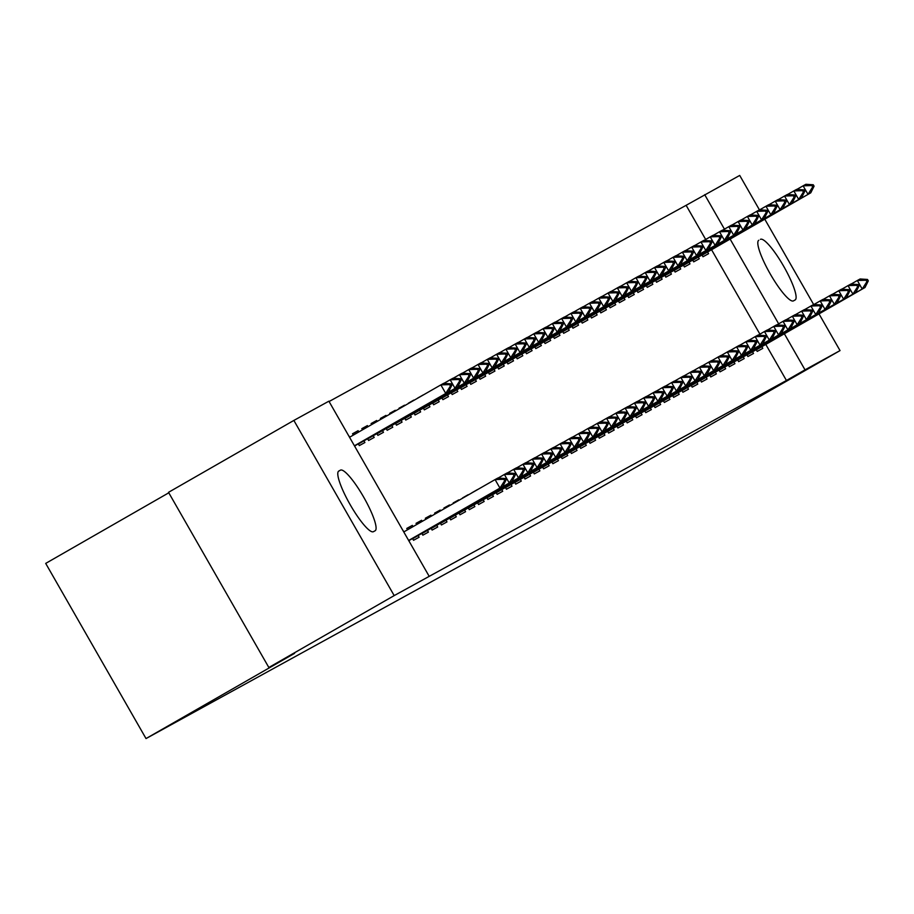 <?xml version="1.0" encoding="UTF-8"?>
<svg xmlns="http://www.w3.org/2000/svg" width="914" height="914" viewBox="0 0 914 914"><rect width="100%" height="100%" fill="white"/><g stroke="black" fill="none" stroke-linecap="round" stroke-linejoin="round"><path stroke-width="1.37" d="M705.677 239.468L686.128 205.319L329.074 401.532M686.128 205.319L739.712 175.431L759.42 209.832L750.405 214.939M168.793 492.795L45.7 563.401L146.023 738.569L540.403 521.848L840.035 350.599L805.017 369.839L784.349 333.759M146.023 738.569L294.571 653.361L268.842 667.494L168.519 492.326L293.862 420.429L328.88 401.189L429.203 576.357L394.185 595.597L293.862 420.429M692.698 260.09L693.703 261.838L699.279 258.776L698.319 257.097M746.932 354.781L747.926 356.529L753.502 353.467L752.542 351.787M674.121 270.304L675.126 272.052L680.702 268.99L679.742 267.311M728.355 364.983L729.349 366.731L734.925 363.669L733.965 361.99M655.544 280.507L656.549 282.255L662.124 279.193L661.165 277.513M709.778 375.197L710.772 376.945L716.348 373.883L715.388 372.204M636.967 290.721L637.972 292.469L643.547 289.407L642.588 287.727M691.201 385.4L692.206 387.148L697.77 384.086L696.811 382.406M618.39 300.923L619.395 302.671L624.97 299.609L624.011 297.93M672.624 395.613L673.629 397.362L679.193 394.3L678.234 392.62M599.824 311.137L600.818 312.885L606.393 309.823L605.434 308.144M654.047 405.816L655.052 407.575L660.616 404.502L659.657 402.823M581.247 321.34L582.241 323.099L587.816 320.026L586.857 318.346M635.47 416.03L636.475 417.778L642.039 414.716L641.08 413.037M562.67 331.553L563.664 333.302L569.239 330.24L568.279 328.56M616.893 426.232L617.898 427.992L623.462 424.93L622.503 423.239M544.093 341.756L545.087 343.515L550.662 340.454L549.702 338.763M598.316 436.446L599.321 438.194L604.885 435.133L603.926 433.453M525.516 351.97L526.51 353.718L532.085 350.656L531.125 348.977M579.739 446.66L580.744 448.408L586.308 445.347L585.348 443.656M506.939 362.173L507.933 363.932L513.508 360.87L512.548 359.179M561.162 456.863L562.167 458.611L567.731 455.549L566.771 453.87M488.362 372.386L489.356 374.134L494.931 371.073L493.971 369.393M542.585 467.077L543.59 468.825L549.154 465.763L548.194 464.072M469.785 382.6L470.779 384.348L476.354 381.287L475.394 379.596M524.008 477.279L525.013 479.027L530.577 475.966L529.617 474.286M451.208 392.803L452.202 394.551L457.777 391.489L456.817 389.81M505.431 487.493L506.436 489.241L512 486.179L511.04 484.489M432.63 403.017L433.624 404.765L439.2 401.703L438.24 400.012M486.854 497.696L487.859 499.444L493.423 496.382L492.463 494.703M408.329 403.234L413.848 400.069L408.467 403.474M414.053 413.219L415.047 414.967L420.623 411.906L419.663 410.226M468.276 507.91L469.282 509.658L474.846 506.596L473.886 504.916M462.553 497.924L468.071 494.76L462.69 498.153M389.752 413.448L395.271 410.283L389.695 413.345L390.084 414.019M395.476 423.433L396.47 425.181L402.046 422.119L401.086 420.44M395.271 410.283L395.591 410.854M449.699 518.112L450.705 519.86L456.269 516.798L455.309 515.119M443.976 508.127L449.494 504.962L443.918 508.024L444.307 508.698M449.494 504.962L449.825 505.533M371.175 423.65L376.694 420.486L371.118 423.548L371.701 424.564M376.899 433.636L377.893 435.384L383.469 432.322L382.509 430.643M376.694 420.486L377.208 421.4M431.122 528.326L432.128 530.074L437.692 527.012L436.732 525.333M425.398 518.341L430.917 515.176L425.341 518.238L425.924 519.243M430.917 515.176L431.442 516.079M352.598 433.864L358.117 430.7L352.541 433.762L353.318 435.11M358.322 443.85L359.316 445.598L364.892 442.536L363.932 440.856M358.117 430.7L358.825 431.945M412.545 538.529L413.551 540.277L419.115 537.215L418.155 535.535M406.821 528.543L412.34 525.379L406.764 528.441L407.541 529.789M412.34 525.379L413.059 526.624M429.203 576.357L786.44 380.487L765.783 344.407M759.911 334.158L711.56 249.728M409.735 542.368L408.866 540.642M403.051 530.486L403.862 531.902M348.828 435.807L349.639 437.212M354.643 445.952L355.512 447.689M421.834 533.422L422.839 535.181L428.403 532.119L427.444 530.428M416.11 523.448L421.628 520.283L416.053 523.345L416.727 524.522M421.628 520.283L422.245 521.357M361.887 428.757L367.405 425.593L361.83 428.655L362.504 429.831M367.611 438.743L368.605 440.491L374.18 437.429L373.22 435.75M367.405 425.593L368.022 426.667M440.411 523.219L441.416 524.967L446.98 521.905L446.021 520.226M434.687 513.234L440.205 510.069L434.63 513.131L435.11 513.976M440.205 510.069L440.628 510.812M380.464 418.543L385.982 415.39L380.407 418.452L380.887 419.286M386.188 428.529L387.182 430.288L392.757 427.215L391.798 425.536M385.982 415.39L386.405 416.121M458.988 513.005L459.993 514.765L465.557 511.703L464.598 510.012M453.264 503.02L458.782 499.867L453.207 502.929L453.504 503.431M399.041 408.341L404.559 405.176L398.984 408.238L399.269 408.741M404.765 418.326L405.759 420.074L411.334 417.013L410.375 415.333M477.565 502.803L478.57 504.551L484.134 501.489L483.175 499.809M471.841 492.817L477.359 489.653L471.887 492.886M417.618 398.127L423.136 394.962L417.652 398.196M423.342 408.112L424.336 409.86L429.911 406.799L428.952 405.119M496.142 492.589L497.147 494.348L502.711 491.275L501.752 489.596M441.919 397.91L442.913 399.658L448.488 396.596L447.529 394.917M514.719 482.386L515.725 484.134L521.288 481.072L520.329 479.393M460.496 387.696L461.49 389.444L467.065 386.382L466.106 384.703M533.296 472.172L534.302 473.92L539.866 470.859L538.906 469.179M479.073 377.493L480.067 379.241L485.642 376.18L484.683 374.5M551.873 461.97L552.879 463.718L558.443 460.656L557.483 458.977M497.65 367.279L498.644 369.028L504.22 365.966L503.26 364.286M570.45 451.756L571.456 453.504L577.02 450.442L576.06 448.763M516.227 357.077L517.221 358.825L522.797 355.763L521.837 354.084M589.027 441.553L590.033 443.301L595.597 440.24L594.637 438.56M534.804 346.863L535.798 348.611L541.374 345.549L540.414 343.87M607.604 431.339L608.61 433.087L614.174 430.026L613.214 428.346M553.381 336.66L554.375 338.409L559.951 335.347L558.991 333.667M626.181 421.137L627.187 422.885L632.751 419.823L631.791 418.144M571.958 326.447L572.952 328.195L578.528 325.133L577.568 323.453M644.758 410.923L645.764 412.671L651.328 409.609L650.368 407.93M590.535 316.244L591.529 317.992L597.105 314.93L596.145 313.251M663.336 400.72L664.341 402.468L669.905 399.407L668.945 397.727M609.112 306.03L610.106 307.778L615.682 304.716L614.722 303.037M681.913 390.507L682.918 392.255L688.482 389.193L687.522 387.513M627.678 295.828L628.683 297.576L634.259 294.514L633.299 292.823M700.49 380.304L701.495 382.052L707.059 378.99L706.099 377.299M646.255 285.614L647.261 287.362L652.836 284.3L651.876 282.62M719.067 370.09L720.061 371.838L725.636 368.776L724.676 367.097M664.832 275.411L665.838 277.159L671.413 274.097L670.453 272.406M737.644 359.888L738.638 361.636L744.213 358.574L743.253 356.883M683.409 265.197L684.415 266.945L689.99 263.883L689.03 262.204M756.221 349.674L757.215 351.422L762.79 348.36L761.83 346.68M701.986 254.983L702.992 256.743L708.567 253.681L707.607 251.99M760.448 239.342A34.915 6.786 -119.8 0 1 783.709 266.328A34.915 6.786 -119.8 0 1 795.169 299.929A34.915 6.786 -119.8 0 1 795.146 299.941L793.478 300.866A34.915 6.786 -119.8 0 1 770.205 273.88A34.915 6.786 -119.8 0 1 758.746 240.279A34.915 6.786 -119.8 0 1 758.769 240.268L758.506 240.462M778.671 323.842L730.126 239.08M724.448 229.151L704.694 194.671M764.778 219.2L813.643 304.522M819.001 313.879L840.035 350.599M268.842 667.494L394.185 595.597M786.44 380.487L805.017 369.839M373.449 531.674A34.915 6.786 -119.8 0 1 350.188 504.699A34.915 6.786 -119.8 0 1 338.728 471.087A34.915 6.786 -119.8 0 1 338.751 471.076L340.419 470.162A34.915 6.786 -119.8 0 1 363.681 497.136A34.915 6.786 -119.8 0 1 375.151 530.748A34.915 6.786 -119.8 0 1 375.128 530.76L373.449 531.674M506.048 479.941L505.236 478.513L503.843 479.279L504.654 480.707L506.048 479.941L502.746 486.568L408.684 540.528M408.649 540.471L499.958 488.099L495.08 479.576L497.867 478.045L505.236 478.513M403.771 531.948L495.08 479.576L503.843 479.279M502.746 486.568L499.958 488.099L504.654 480.707M354.449 445.838L448.523 391.877L354.426 445.792M450.431 386.016L451.824 385.251L451.013 383.834L449.619 384.6L450.431 386.016L445.735 393.408L440.856 384.897L349.548 437.269M449.619 384.6L440.856 384.897L443.633 383.354L451.013 383.834M448.523 391.877L451.824 385.251M515.336 474.834L514.525 473.418L513.131 474.183L513.942 475.6L515.336 474.834L512.034 481.461L408.775 540.688M408.752 540.642L509.247 482.992L504.368 474.469L507.156 472.938L514.525 473.418M498.107 478.056L504.368 474.469L513.131 474.183M512.034 481.461L509.247 482.992L513.942 475.6M524.625 469.727L523.813 468.311L522.42 469.076L523.231 470.493L524.625 469.727L521.323 476.354L412.648 538.712M412.614 538.643L518.535 477.885L513.657 469.373L516.444 467.831L523.813 468.311M507.396 472.961L513.657 469.373L522.42 469.076M521.323 476.354L518.535 477.885L523.231 470.493M354.552 446.009L457.811 386.782L354.518 445.952M459.719 380.909L461.113 380.144L460.302 378.727L458.908 379.493L459.719 380.909L455.023 388.313L450.145 379.79L443.884 383.377M458.908 379.493L450.145 379.79L452.921 378.259L460.302 378.727M457.811 386.782L461.113 380.144M358.414 444.021L467.1 381.675L358.379 443.964M469.008 375.814L470.402 375.048L469.59 373.62L468.197 374.386L469.008 375.814L464.312 383.206L459.434 374.683L453.173 378.27M468.197 374.386L459.434 374.683L462.21 373.152L469.59 373.62M467.1 381.675L470.402 375.048M533.913 464.62L533.102 463.204L531.708 463.969L532.519 465.386L533.913 464.62L530.611 471.258L421.937 533.605M421.902 533.548L527.824 472.789L522.945 464.266L525.733 462.735L533.102 463.204M516.684 467.854L522.945 464.266L531.708 463.969M530.611 471.258L527.824 472.789L532.519 465.386M543.202 459.525L542.39 458.097L540.997 458.862L541.808 460.29L543.202 459.525L539.9 466.151L431.225 528.498M431.191 528.441L537.112 467.682L532.234 459.159L535.021 457.628L542.39 458.097M525.973 462.747L532.234 459.159L540.997 458.862M539.9 466.151L537.112 467.682L541.808 460.29M367.702 438.914L476.388 376.568L367.668 438.857M478.296 370.707L479.69 369.942L478.879 368.513L477.485 369.279L478.296 370.707L473.601 378.099L468.722 369.576L462.461 373.163M477.485 369.279L468.722 369.576L471.498 368.045L478.879 368.513M476.388 376.568L479.69 369.942M376.991 433.819L485.677 371.461L376.956 433.75M487.585 365.6L488.979 364.835L488.167 363.418L486.774 364.183L487.585 365.6L482.889 372.992L478.011 364.469L471.75 368.068M486.774 364.183L478.011 364.469L480.787 362.938L488.167 363.418M485.677 371.461L488.979 364.835M552.49 454.418L551.679 452.99L550.285 453.767L551.096 455.183L552.49 454.418L549.188 461.044L440.514 523.391M440.479 523.334L546.401 462.575L541.522 454.052L544.31 452.521L551.679 452.99M535.261 457.64L541.522 454.052L550.285 453.767M549.188 461.044L546.401 462.575L551.096 455.183M386.279 428.712L494.965 366.365L386.245 428.643M496.873 360.493L498.267 359.728L497.456 358.311L496.062 359.076L496.873 360.493L492.178 367.896L487.299 359.373L481.038 362.961M496.062 359.076L487.299 359.373L490.075 357.842L497.456 358.311M494.965 366.365L498.267 359.728M561.779 449.311L560.968 447.894L559.574 448.66L560.385 450.076L561.779 449.311L558.477 455.937L449.802 518.295M449.768 518.227L555.689 457.468L550.811 448.945L553.598 447.414L560.968 447.894M544.55 452.544L550.811 448.945L559.574 448.66M558.477 455.937L555.689 457.468L560.385 450.076M395.568 423.605L504.254 361.259L395.534 423.548M506.162 355.397L507.556 354.632L506.744 353.204L505.351 353.969L506.162 355.397L501.466 362.789L496.588 354.266L490.327 357.854M505.351 353.969L496.588 354.266L499.364 352.735L506.744 353.204M504.254 361.259L507.556 354.632M571.067 444.204L570.256 442.787L568.862 443.553L569.673 444.969L571.067 444.204L567.765 450.842L459.091 513.188M459.057 513.12L564.978 452.373L560.099 443.85L562.887 442.319L570.256 442.787M553.838 447.437L560.099 443.85L568.862 443.553M567.765 450.842L564.978 452.373L569.673 444.969M580.356 439.108L579.545 437.68L578.151 438.446L578.962 439.874L580.356 439.108L577.054 445.735L468.379 508.081M468.345 508.024L574.266 447.266L569.388 438.743L572.175 437.212L579.545 437.68M563.127 442.33L569.388 438.743L578.151 438.446M577.054 445.735L574.266 447.266L578.962 439.874M589.644 434.001L588.833 432.573L587.439 433.339L588.25 434.767L589.644 434.001L586.342 440.628L477.668 502.974M477.634 502.917L583.555 442.159L578.676 433.636L581.464 432.105L588.833 432.573M572.415 437.223L578.676 433.636L587.439 433.339M586.342 440.628L583.555 442.159L588.25 434.767M598.933 428.894L598.122 427.478L596.728 428.243L597.539 429.66L598.933 428.894L595.631 435.521L486.956 497.879M486.922 497.81L592.843 437.052L587.965 428.529L590.752 426.998L598.122 427.478M581.704 432.128L587.965 428.529L596.728 428.243M595.631 435.521L592.843 437.052L597.539 429.66M608.221 423.788L607.41 422.371L606.016 423.136L606.827 424.553L608.221 423.788L604.919 430.425L496.245 492.772M496.211 492.703L602.132 431.956L597.253 423.433L600.041 421.902L607.41 422.371M590.992 427.021L597.253 423.433L606.016 423.136M604.919 430.425L602.132 431.956L606.827 424.553M617.51 418.681L616.699 417.264L615.305 418.029L616.116 419.446L617.51 418.681L614.208 425.318L505.533 487.665M505.499 487.608L611.42 426.849L606.542 418.326L609.33 416.795L616.699 417.264M600.281 421.914L606.542 418.326L615.305 418.029M614.208 425.318L611.42 426.849L616.116 419.446M626.798 413.585L625.987 412.157L624.593 412.922L625.404 414.35L626.798 413.585L623.497 420.212L514.822 482.558M514.788 482.501L620.709 421.742L615.83 413.219L618.618 411.688L625.987 412.157M609.569 416.807L615.83 413.219L624.593 412.922M623.497 420.212L620.709 421.742L625.404 414.35M636.087 408.478L635.276 407.061L633.882 407.827L634.693 409.244L636.087 408.478L632.785 415.105L524.11 477.451M524.076 477.394L629.997 416.635L625.119 408.112L627.907 406.581L635.276 407.061M618.858 411.7L625.119 408.112L633.882 407.827M632.785 415.105L629.997 416.635L634.693 409.244M645.375 403.371L644.564 401.954L643.17 402.72L643.982 404.137L645.375 403.371L642.074 409.998L533.399 472.355M533.365 472.287L639.286 411.529L634.407 403.017L637.195 401.486L644.564 401.954M628.146 406.604L634.407 403.017L643.17 402.72M642.074 409.998L639.286 411.529L643.982 404.137M654.664 398.264L653.853 396.847L652.459 397.613L653.27 399.03L654.664 398.264L651.362 404.902L542.688 467.248M542.653 467.191L648.574 406.433L643.696 397.91L646.484 396.379L653.853 396.847M637.435 401.497L643.696 397.91L652.459 397.613M651.362 404.902L648.574 406.433L653.27 399.03M663.952 393.169L663.141 391.74L661.747 392.506L662.559 393.934L663.952 393.169L660.651 399.795L551.976 462.141M551.942 462.084L657.863 401.326L652.984 392.803L655.772 391.272L663.141 391.74M646.724 396.39L652.984 392.803L661.747 392.506M660.651 399.795L657.863 401.326L662.559 393.934M673.241 388.062L672.43 386.645L671.036 387.41L671.847 388.827L673.241 388.062L669.939 394.688L561.265 457.034M561.23 456.977L667.151 396.219L662.273 387.696L665.061 386.165L672.43 386.645M656.012 391.283L662.273 387.696L671.036 387.41M669.939 394.688L667.151 396.219L671.847 388.827M682.529 382.955L681.718 381.538L680.324 382.303L681.136 383.72L682.529 382.955L679.228 389.581L570.553 451.939M570.519 451.87L676.44 391.112L671.562 382.6L674.349 381.069L681.718 381.538M665.301 386.188L671.562 382.6L680.324 382.303M679.228 389.581L676.44 391.112L681.136 383.72M691.818 377.848L691.007 376.431L689.613 377.196L690.424 378.613L691.818 377.848L688.516 384.486L579.842 446.832M579.807 446.775L685.729 386.016L680.85 377.493L683.638 375.962L691.007 376.431M674.589 381.081L680.85 377.493L689.613 377.196M688.516 384.486L685.729 386.016L690.424 378.613M701.107 372.752L700.295 371.324L698.902 372.089L699.713 373.518L701.107 372.752L697.805 379.379L589.13 441.725M589.096 441.668L695.017 380.909L690.139 372.386L692.926 370.856L700.295 371.324M683.878 375.974L690.139 372.386L698.902 372.089M697.805 379.379L695.017 380.909L699.713 373.518M710.395 367.645L709.584 366.228L708.19 366.994L709.001 368.411L710.395 367.645L707.093 374.272L598.419 436.618M598.384 436.561L704.306 375.803L699.427 367.279L702.215 365.749L709.584 366.228M693.166 370.867L699.427 367.279L708.19 366.994M707.093 374.272L704.306 375.803L709.001 368.411M719.684 362.538L718.872 361.121L717.479 361.887L718.29 363.304L719.684 362.538L716.382 369.165L607.707 431.522M607.673 431.454L713.594 370.696L708.716 362.184L711.503 360.642L718.872 361.121M702.455 365.771L708.716 362.184L717.479 361.887M716.382 369.165L713.594 370.696L718.29 363.304M728.972 357.431L728.161 356.014L726.767 356.78L727.578 358.197L728.972 357.431L725.67 364.069L616.996 426.415M616.961 426.347L722.883 365.6L718.004 357.077L720.792 355.546L728.161 356.014M711.743 360.664L718.004 357.077L726.767 356.78M725.67 364.069L722.883 365.6L727.578 358.197M738.261 352.336L737.449 350.907L736.056 351.673L736.867 353.101L738.261 352.336L734.959 358.962L626.284 421.308M626.25 421.251L732.171 360.493L727.293 351.97L730.08 350.439L737.449 350.907M721.032 355.557L727.293 351.97L736.056 351.673M734.959 358.962L732.171 360.493L736.867 353.101M747.549 347.229L746.738 345.8L745.344 346.566L746.155 347.994L747.549 347.229L744.247 353.855L635.573 416.201M635.538 416.144L741.46 355.386L736.581 346.863L739.369 345.332L746.738 345.8M730.32 350.45L736.581 346.863L745.344 346.566M744.247 353.855L741.46 355.386L746.155 347.994M756.838 342.122L756.027 340.705L754.633 341.47L755.444 342.887L756.838 342.122L753.536 348.748L644.861 411.106M644.827 411.037L750.748 350.279L745.87 341.756L748.657 340.225L756.027 340.705M739.609 345.355L745.87 341.756L754.633 341.47M753.536 348.748L750.748 350.279L755.444 342.887M404.856 418.498L513.542 356.152L404.822 418.441M515.45 350.291L516.844 349.525L516.033 348.097L514.639 348.862L515.45 350.291L510.755 357.682L505.876 349.159L499.615 352.747M514.639 348.862L505.876 349.159L508.652 347.628L516.033 348.097M513.542 356.152L516.844 349.525M414.145 413.391L522.831 351.045L414.111 413.334M524.739 345.184L526.133 344.418L525.322 343.001L523.928 343.767L524.739 345.184L520.043 352.576L515.165 344.052L508.904 347.651M523.928 343.767L515.165 344.052L517.941 342.522L525.322 343.001M522.831 351.045L526.133 344.418M423.433 408.295L532.119 345.938L423.399 408.227M534.027 340.077L535.421 339.311L534.61 337.894L533.216 338.66L534.027 340.077L529.332 347.48L524.453 338.957L518.192 342.544M533.216 338.66L524.453 338.957L527.229 337.426L534.61 337.894M532.119 345.938L535.421 339.311M432.722 403.188L541.408 340.842L432.688 403.131M543.316 334.97L544.71 334.204L543.899 332.787L542.505 333.553L543.316 334.97L538.62 342.373L533.742 333.85L527.481 337.437M542.505 333.553L533.742 333.85L536.518 332.319L543.899 332.787M541.408 340.842L544.71 334.204M442.01 398.081L550.696 335.735L441.976 398.024M552.604 329.874L553.998 329.109L553.187 327.68L551.793 328.446L552.604 329.874L547.909 337.266L543.03 328.743L536.769 332.33M551.793 328.446L543.03 328.743L545.807 327.212L553.187 327.68M550.696 335.735L553.998 329.109M451.299 392.974L559.985 330.628L451.265 392.917M561.893 324.767L563.287 324.002L562.476 322.585L561.082 323.35L561.893 324.767L557.197 332.159L552.319 323.636L546.058 327.223M561.082 323.35L552.319 323.636L555.095 322.105L562.476 322.585M559.985 330.628L563.287 324.002M460.587 387.879L569.273 325.521L460.553 387.81M571.181 319.66L572.575 318.895L571.764 317.478L570.37 318.243L571.181 319.66L566.486 327.052L561.607 318.54L555.346 322.128M570.37 318.243L561.607 318.54L564.384 317.009L571.764 317.478M569.273 325.521L572.575 318.895M469.876 382.772L578.562 320.426L469.842 382.715M580.47 314.553L581.864 313.788L581.053 312.371L579.659 313.136L580.47 314.553L575.774 321.957L570.896 313.433L564.635 317.021M579.659 313.136L570.896 313.433L573.672 311.903L581.053 312.371M578.562 320.426L581.864 313.788M479.164 377.665L587.851 315.319L479.13 377.608M589.759 309.458L591.152 308.692L590.341 307.264L588.947 308.029L589.759 309.458L585.063 316.85L580.184 308.326L573.923 311.914M588.947 308.029L580.184 308.326L582.961 306.796L590.341 307.264M587.851 315.319L591.152 308.692M488.453 372.558L597.139 310.212L488.419 372.501M599.047 304.351L600.441 303.585L599.63 302.168L598.236 302.934L599.047 304.351L594.351 311.743L589.461 303.219L583.212 306.807M598.236 302.934L589.461 303.219L592.249 301.689L599.63 302.168M597.139 310.212L600.441 303.585M497.742 367.462L606.428 305.105L497.707 367.394M608.336 299.244L609.729 298.478L608.918 297.061L607.524 297.827L608.336 299.244L603.64 306.636L598.75 298.124L592.501 301.711M607.524 297.827L598.75 298.124L601.538 296.593L608.918 297.061M606.428 305.105L609.729 298.478M507.03 362.355L615.716 300.009L506.996 362.298M617.624 294.137L619.018 293.371L618.207 291.954L616.813 292.72L617.624 294.137L612.928 301.54L608.039 293.017L601.789 296.604M616.813 292.72L608.039 293.017L610.826 291.486L618.207 291.954M615.716 300.009L619.018 293.371M516.319 357.248L625.005 294.902L516.284 357.191M626.913 289.041L628.306 288.276L627.495 286.847L626.101 287.613L626.913 289.041L622.217 296.433L617.327 287.91L611.078 291.497M626.101 287.613L617.327 287.91L620.115 286.379L627.495 286.847M625.005 294.902L628.306 288.276M525.607 352.141L634.293 289.795L525.573 352.084M636.201 283.934L637.595 283.169L636.784 281.752L635.39 282.517L636.201 283.934L631.505 291.326L626.616 282.803L620.366 286.39M635.39 282.517L626.616 282.803L629.403 281.272L636.784 281.752M634.293 289.795L637.595 283.169M534.896 347.046L643.582 284.688L534.861 346.977M645.49 278.827L646.884 278.062L646.072 276.645L644.678 277.41L645.49 278.827L640.794 286.219L635.904 277.696L629.655 281.295M644.678 277.41L635.904 277.696L638.692 276.165L646.072 276.645M643.582 284.688L646.884 278.062M544.184 341.939L652.87 279.593L544.15 341.87M654.778 273.72L656.172 272.955L655.361 271.538L653.967 272.303L654.778 273.72L650.083 281.124L645.193 272.601L638.943 276.188M653.967 272.303L645.193 272.601L647.98 271.07L655.361 271.538M652.87 279.593L656.172 272.955M553.473 336.832L662.159 274.486L553.438 336.775M664.067 268.625L665.461 267.859L664.649 266.431L663.256 267.196L664.067 268.625L659.371 276.017L654.481 267.494L648.232 271.081M663.256 267.196L654.481 267.494L657.269 265.963L664.649 266.431M662.159 274.486L665.461 267.859M562.761 331.725L671.447 269.379L562.727 331.668M673.355 263.518L674.749 262.752L673.938 261.324L672.544 262.09L673.355 263.518L668.66 270.91L663.77 262.387L657.52 265.974M672.544 262.09L663.77 262.387L666.557 260.856L673.938 261.324M671.447 269.379L674.749 262.752M572.05 326.629L680.736 264.272L572.015 326.561M682.644 258.411L684.038 257.645L683.226 256.228L681.833 256.994L682.644 258.411L677.948 265.803L673.058 257.28L666.809 260.878M681.833 256.994L673.058 257.28L675.846 255.749L683.226 256.228M680.736 264.272L684.038 257.645M581.338 321.522L690.013 259.176L581.304 321.454M691.932 253.304L693.326 252.538L692.515 251.122L691.121 251.887L691.932 253.304L687.237 260.707L682.347 252.184L676.097 255.771M691.121 251.887L682.347 252.184L685.134 250.653L692.515 251.122M690.013 259.176L693.326 252.538M590.627 316.415L699.301 254.069L590.593 316.358M701.221 248.197L702.615 247.431L701.803 246.015L700.41 246.78L701.221 248.197L696.525 255.6L691.635 247.077L685.386 250.665M700.41 246.78L691.635 247.077L694.423 245.546L701.803 246.015M699.301 254.069L702.615 247.431M766.126 337.015L765.315 335.598L763.921 336.363L764.732 337.78L766.126 337.015L762.824 343.653L654.15 405.999M654.116 405.93L760.037 345.184L755.158 336.66L757.946 335.13L765.315 335.598M748.897 340.248L755.158 336.66L763.921 336.363M762.824 343.653L760.037 345.184L764.732 337.78M599.915 311.308L708.59 248.962L599.881 311.251M710.509 243.101L711.903 242.336L711.092 240.908L709.698 241.673L710.509 243.101L705.814 250.493L700.924 241.97L694.674 245.558M709.698 241.673L700.924 241.97L703.711 240.439L711.092 240.908M708.59 248.962L711.903 242.336M775.415 331.908L774.604 330.491L773.21 331.256L774.021 332.685L775.415 331.908L772.113 338.546L663.438 400.892M663.404 400.835L769.325 340.077L764.447 331.553L767.234 330.023L774.604 330.491M758.186 335.141L764.447 331.553L773.21 331.256M772.113 338.546L769.325 340.077L774.021 332.685M609.204 306.201L717.878 243.855L609.17 306.144M719.798 237.994L721.192 237.229L720.381 235.812L718.987 236.577L719.798 237.994L715.102 245.386L710.212 236.863L703.963 240.451M718.987 236.577L710.212 236.863L713 235.332L720.381 235.812M717.878 243.855L721.192 237.229M784.703 326.812L783.892 325.384L782.498 326.149L783.309 327.578L784.703 326.812L781.401 333.439L672.727 395.785M672.693 395.728L778.614 334.97L773.735 326.447L776.523 324.916L783.892 325.384M767.474 330.034L773.735 326.447L782.498 326.149M781.401 333.439L778.614 334.97L783.309 327.578M618.492 301.106L727.167 238.748L618.458 301.037M729.086 232.887L730.48 232.122L729.669 230.705L728.275 231.471L729.086 232.887L724.391 240.279L719.501 231.768L713.251 235.355M728.275 231.471L719.501 231.768L722.289 230.237L729.669 230.705M727.167 238.748L730.48 232.122M793.992 321.705L793.181 320.288L791.787 321.054L792.598 322.471L793.992 321.705L790.69 328.332L682.015 390.678M681.981 390.621L787.902 329.863L783.024 321.34L785.812 319.809L793.181 320.288M776.763 324.938L783.024 321.34L791.787 321.054M790.69 328.332L787.902 329.863L792.598 322.471M627.781 295.999L736.456 233.653L627.747 295.942M738.375 227.78L739.769 227.015L738.958 225.598L737.564 226.364L738.375 227.78L733.679 235.184L728.789 226.661L722.54 230.248M737.564 226.364L728.789 226.661L731.577 225.13L738.958 225.598M736.456 233.653L739.769 227.015M803.28 316.598L802.469 315.181L801.075 315.947L801.886 317.364L803.28 316.598L799.979 323.225L691.304 385.582M691.27 385.514L797.191 324.767L792.312 316.244L795.1 314.713L802.469 315.181M786.051 319.831L792.312 316.244L801.075 315.947M799.979 323.225L797.191 324.767L801.886 317.364M637.069 290.892L745.744 228.546L637.035 290.835M747.663 222.685L749.057 221.919L748.246 220.491L746.852 221.257L747.663 222.685L742.968 230.077L738.078 221.554L731.828 225.141M746.852 221.257L738.078 221.554L740.866 220.023L748.246 220.491M745.744 228.546L749.057 221.919M812.569 311.491L811.758 310.075L810.364 310.84L811.175 312.257L812.569 311.491L809.267 318.129L700.592 380.475M700.558 380.418L806.479 319.66L801.601 311.137L804.389 309.606L811.758 310.075M795.34 314.724L801.601 311.137L810.364 310.84M809.267 318.129L806.479 319.66L811.175 312.257M646.358 285.785L755.033 223.439L646.324 285.728M756.952 217.578L758.346 216.812L757.535 215.396L756.141 216.161L756.952 217.578L752.256 224.97L747.366 216.447L741.117 220.034M756.141 216.161L747.366 216.447L750.154 214.916L757.535 215.396M755.033 223.439L758.346 216.812M821.857 306.396L821.046 304.968L819.652 305.733L820.464 307.161L821.857 306.396L818.556 313.022L709.881 375.368M709.847 375.311L815.768 314.553L810.889 306.03L813.677 304.499L821.046 304.968M804.628 309.618L810.889 306.03L819.652 305.733M818.556 313.022L815.768 314.553L820.464 307.161M655.646 280.689L764.321 218.332L655.612 280.621M766.24 212.471L761.545 219.863L756.655 211.351L765.429 211.054L766.24 212.471L767.634 211.705L766.823 210.289L765.429 211.054M764.321 218.332L767.634 211.705M766.823 210.289L759.443 209.82M831.146 301.289L830.335 299.872L828.941 300.637L829.752 302.054L831.146 301.289L827.844 307.915L719.169 370.261M719.135 370.204L825.056 309.446L820.178 300.923L822.966 299.392L830.335 299.872M813.917 304.511L820.178 300.923L828.941 300.637M827.844 307.915L825.056 309.446L829.752 302.054M664.935 275.582L773.61 213.236L664.901 275.525M775.529 207.364L776.923 206.598L776.112 205.182L774.718 205.947L775.529 207.364L770.833 214.767L765.943 206.244L759.694 209.832M774.718 205.947L765.943 206.244L768.731 204.713L776.112 205.182M773.61 213.236L776.923 206.598M840.434 296.182L839.623 294.765L838.229 295.53L839.041 296.947L840.434 296.182L837.133 302.808L728.458 365.166M728.424 365.097L834.345 304.339L829.466 295.828L832.254 294.297L839.623 294.765M823.206 299.415L829.466 295.828L838.229 295.53M837.133 302.808L834.345 304.339L839.041 296.947M674.224 270.475L782.898 208.129L674.189 270.418M784.818 202.268L786.211 201.503L785.4 200.075L784.006 200.84L784.818 202.268L780.122 209.66L775.232 201.137L768.982 204.725M784.006 200.84L775.232 201.137L778.02 199.606L785.4 200.075M782.898 208.129L786.211 201.503M849.723 291.075L848.912 289.658L847.518 290.423L848.329 291.84L849.723 291.075L846.421 297.713L737.747 360.059M737.712 360.002L843.633 299.244L838.755 290.721L841.543 289.19L848.912 289.658M832.494 294.308L838.755 290.721L847.518 290.423M846.421 297.713L843.633 299.244L848.329 291.84M683.512 265.368L792.187 203.022L683.478 265.311M794.106 197.161L795.5 196.396L794.677 194.979L793.295 195.745L794.106 197.161L789.41 204.553L784.52 196.03L778.271 199.618M793.295 195.745L784.52 196.03L787.308 194.499L794.677 194.979M792.187 203.022L795.5 196.396M859.011 285.979L858.2 284.551L856.806 285.317L857.618 286.745L859.011 285.979L855.71 292.606L747.035 354.952M747.001 354.895L852.922 294.137L848.043 285.614L850.831 284.083L858.2 284.551M841.783 289.201L848.043 285.614L856.806 285.317M855.71 292.606L852.922 294.137L857.618 286.745M692.801 260.273L801.475 197.915L692.766 260.204M803.395 192.054L804.788 191.289L803.966 189.872L802.583 190.638L803.395 192.054L798.699 199.446L793.809 190.935L787.56 194.522M802.583 190.638L793.809 190.935L796.597 189.392L803.966 189.872M801.475 197.915L804.788 191.289M868.3 280.872L867.489 279.456L866.095 280.221L866.906 281.638L868.3 280.872L864.998 287.499L756.324 349.845M756.289 349.788L862.21 289.03L857.332 280.507L860.12 278.976L867.489 279.456M851.071 284.094L857.332 280.507L866.095 280.221M864.998 287.499L862.21 289.03L866.906 281.638M702.089 255.166L810.764 192.82L702.055 255.097M812.683 186.947L814.077 186.182L813.254 184.765L811.872 185.531L812.683 186.947L807.987 194.351L803.098 185.828L796.848 189.415M811.872 185.531L803.098 185.828L805.885 184.297L813.254 184.765M810.764 192.82L814.077 186.182M340.419 470.162L338.477 471.27"/></g></svg>
